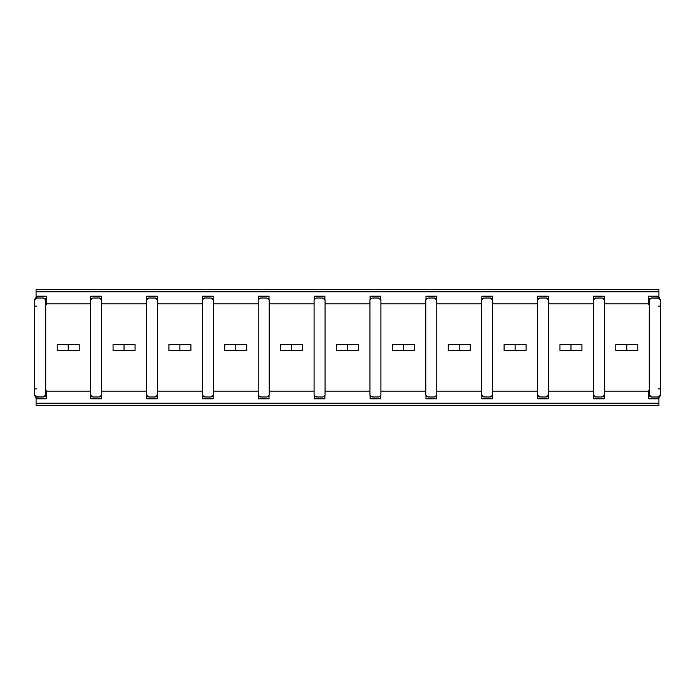 <?xml version="1.0" encoding="UTF-8"?>
<svg xmlns="http://www.w3.org/2000/svg" width="695" height="695" viewBox="0 0 695 695"><rect width="100%" height="100%" fill="white"/><g stroke="black" fill="none" stroke-linecap="round" stroke-linejoin="round"><path stroke-width="1.04" d="M369.931 303.88L325.069 303.88L369.931 303.88M325.069 391.12L369.948 391.12L325.069 391.12M425.8 303.88L380.93 303.88L425.8 303.88M380.93 391.12L425.809 391.12L380.93 391.12M481.661 303.88L436.79 303.88L481.661 303.88M436.79 391.12L481.67 391.12L436.79 391.12M537.522 303.88L492.659 303.88L537.522 303.88M492.659 391.12L537.539 391.12L492.659 391.12M593.391 303.88L548.52 303.88L593.391 303.88M548.52 391.12L593.4 391.12L548.52 391.12M649.252 303.88L604.389 303.88L649.252 303.88M604.389 391.12L649.252 391.12L604.389 391.12M314.079 303.88L269.2 303.88L314.079 303.88M269.2 391.12L314.079 391.12L269.2 391.12M258.21 303.88L213.339 303.88L258.21 303.88M213.339 391.12L258.219 391.12L213.339 391.12M202.341 303.88L157.478 303.88L202.341 303.88M157.478 391.12L202.349 391.12L157.478 391.12M146.489 303.88L101.609 303.88L146.489 303.88M101.609 391.12L146.489 391.12L101.609 391.12M90.611 303.88L45.748 303.88L90.611 303.88M45.748 391.12L90.628 391.12L45.748 391.12M202.341 395.116L204.512 396.984L202.341 395.116L202.341 299.875L204.512 298.016L202.341 299.875L202.341 394.786M157.478 299.875L155.298 298.016L157.478 299.875L157.478 395.116L157.478 300.214M203.991 396.619L205.242 396.984M204.512 396.984L211.167 396.984L213.339 395.116L213.339 299.875L211.167 298.016L204.512 298.016L211.167 298.016L213.339 299.875L213.339 395.116L211.167 396.984L204.512 396.984M155.828 298.381L154.577 298.016M148.652 298.016L146.48 299.875L146.48 395.116L148.652 396.984L155.298 396.984L157.478 395.116L155.298 396.984L148.652 396.984L146.48 395.116L146.48 299.875L148.652 298.016L155.298 298.016L148.652 298.016M190.908 350.428L168.911 350.428L168.911 344.564L190.908 344.564L190.908 350.428L190.908 344.564L179.909 344.564L179.909 350.428L190.908 350.428M211.645 298.381L213.157 298.381L211.645 298.381M213.157 296.183L213.157 299.258L213.157 296.183L202.523 296.183L213.157 296.183L213.157 298.381M202.523 298.381L204.035 298.381L202.523 298.381L202.523 296.183L202.523 299.258L202.523 296.183M204.035 396.619L202.523 396.619L202.523 398.817L213.157 398.817L213.157 395.733L213.157 398.817L202.523 398.817L202.523 395.733L202.523 398.817M211.688 396.619L213.157 396.619L211.645 396.619L213.157 396.619L213.157 398.817M155.784 298.381L157.287 298.381M157.287 296.183L146.662 296.183L157.287 296.183L157.287 297.738M146.662 298.381L148.165 298.381L146.662 298.381M148.174 396.619L146.662 396.619L148.174 396.619M146.662 398.817L157.287 398.817L146.662 398.817L146.662 397.262M157.287 396.619L155.776 396.619L157.287 396.619M168.911 350.428L179.909 350.428L179.909 344.564L168.911 344.564L168.911 350.428M314.253 298.381L315.765 298.381L314.253 298.381L314.253 296.183L314.253 299.258L314.253 296.183L324.886 296.183L324.886 299.258L324.886 296.183L324.886 298.381L323.375 298.381L324.886 298.381M370.114 298.381L371.625 298.381L370.114 298.381L370.114 296.183L370.114 299.258L370.114 296.183L380.747 296.183L380.747 299.258L380.747 296.183L380.747 298.381L379.235 298.381L380.747 298.381M425.983 298.381L427.486 298.381L425.983 298.381L425.983 296.183L425.983 299.258L425.983 296.183L436.608 296.183L436.608 299.258L436.608 296.183L436.608 298.381L435.105 298.381L436.608 298.381M481.844 298.381L483.355 298.381L481.844 298.381L481.844 296.183L481.844 299.258L481.844 296.183L492.477 296.183L492.477 299.258L492.477 296.183L492.477 298.381L490.965 298.381L492.477 298.381M537.713 298.381L539.216 298.381L537.713 298.381L537.713 296.183L537.713 299.258L537.713 296.183L548.338 296.183L548.338 297.738M593.573 297.738L593.573 296.183L593.573 299.258L593.573 296.183L604.207 296.183L604.207 297.738M648.67 298.381L650.946 298.381L648.67 298.381L648.67 296.183L648.67 304.21L648.67 296.183L658.93 296.183L658.93 291.778L36.071 291.778L36.071 296.183L46.33 296.183L46.33 304.21L46.33 296.183L46.33 298.381L44.098 298.381M90.793 299.258L90.793 296.183L101.427 296.183L101.427 299.258L101.427 296.183L90.793 296.183L90.793 299.258M146.662 299.258L146.662 296.183L146.662 299.258M258.392 298.381L259.895 298.381L258.392 298.381L258.392 296.183L258.392 299.258L258.392 296.183L269.017 296.183L269.017 299.258L269.017 296.183L269.017 298.381L267.514 298.381L269.017 298.381M324.886 396.619L323.366 396.619L324.886 396.619L324.886 398.817L324.886 395.733L324.886 398.817L314.253 398.817L314.253 395.733L314.253 398.817L314.253 396.619L315.721 396.619M269.017 396.619L267.506 396.619L269.017 396.619L269.017 398.817L269.017 395.733L269.017 398.817L258.392 398.817L258.392 395.733L258.392 398.817L258.392 396.619L259.852 396.619M157.287 395.733L157.287 398.817L157.287 395.733M101.427 395.733L101.427 398.817L90.793 398.817L90.793 395.733L90.793 398.817L101.427 398.817L101.427 395.733M46.33 396.619L44.054 396.619L46.33 396.619L46.33 398.817L46.33 390.79L46.33 398.817L36.071 398.817L36.071 403.222L658.93 403.222L658.93 398.817L648.67 398.817L648.67 390.79L648.67 397.262M604.207 396.619L602.687 396.619L604.207 396.619L604.207 398.817L604.207 395.733L604.207 398.817L593.573 398.817L593.573 397.262M548.338 396.619L546.826 396.619L548.338 396.619L548.338 398.817L548.338 395.733L548.338 398.817L537.713 398.817L537.713 395.733L537.713 398.817L537.713 396.619L539.224 396.619L537.713 396.619M491.009 396.619L492.477 396.619L490.965 396.619L492.477 396.619L492.477 398.817L492.477 395.733L492.477 398.817L481.844 398.817L481.844 395.733L481.844 398.817L481.844 396.619L483.312 396.619M435.148 396.619L436.608 396.619L435.096 396.619L436.608 396.619L436.608 398.817L436.608 395.733L436.608 398.817L425.983 398.817L425.983 395.733L425.983 398.817L425.983 396.619L427.451 396.619M380.747 396.619L379.235 396.619L380.747 396.619L380.747 398.817L380.747 395.733L380.747 398.817L370.114 398.817L370.114 395.733L370.114 398.817L370.114 396.619L371.634 396.619L370.114 396.619M146.662 297.738L146.662 296.183M148.131 396.619L146.662 396.619M157.287 397.262L157.287 398.817M648.67 398.817L658.93 398.817L658.93 396.802L658.93 405.42L658.93 403.222L36.071 403.222L36.071 396.802L36.071 398.817L46.33 398.817M46.33 296.183L36.071 296.183L36.071 298.198L36.071 291.778L658.93 291.778L658.93 289.58L658.93 298.198L658.93 296.183L648.67 296.183M36.071 291.778L36.071 289.58L36.071 291.778M36.071 405.42L36.071 403.222L36.071 405.42L658.93 405.42L36.071 405.42M658.052 306.078L660.25 306.078M660.25 388.922L658.052 388.922L660.25 388.922M36.948 388.922L34.75 388.922M34.75 306.078L36.948 306.078L34.75 306.078M324.886 296.183L314.253 296.183M380.747 296.183L370.114 296.183M436.608 296.183L425.983 296.183M492.477 296.183L481.844 296.183M546.835 298.381L548.338 298.381L545.627 298.016M548.338 296.183L537.713 296.183M602.695 298.381L604.207 298.381L602.695 298.381M604.207 296.183L593.573 296.183M593.573 298.381L595.076 298.381L593.573 298.381M658.052 298.016L660.25 300.214L658.052 298.016L651.423 298.016L649.252 299.875L651.423 298.016L658.93 298.198M658.93 289.58L36.071 289.58L658.93 289.58M99.924 298.381L101.427 298.381L98.716 298.016M90.793 298.381L92.261 298.381M269.017 296.183L258.392 296.183M314.253 398.817L324.886 398.817M258.392 398.817L269.017 398.817M92.313 396.619L90.793 396.619L93.512 396.984M101.427 396.619L99.958 396.619M45.748 394.786L43.576 396.984L36.071 396.802M650.946 396.619L648.67 396.619L652.153 396.984M595.085 396.619L593.573 396.619L595.085 396.619M593.573 398.817L604.207 398.817M537.713 398.817L548.338 398.817M481.844 398.817L492.477 398.817M425.983 398.817L436.608 398.817M370.114 398.817L380.747 398.817M269.2 299.875L269.2 395.116L269.2 299.875L267.028 298.016L260.382 298.016L258.21 299.875L258.21 395.116L260.382 396.984L267.028 396.984L269.2 395.116L267.028 396.984L260.382 396.984L258.21 395.116L258.21 299.875L260.382 298.016L267.028 298.016L269.2 300.214M90.611 395.116L90.611 299.875L90.611 395.116L92.791 396.984L99.437 396.984L101.609 395.116L101.609 299.875L99.437 298.016L92.791 298.016L90.611 299.875L92.791 298.016L99.437 298.016L101.609 299.875L101.609 395.116L99.437 396.984L92.791 396.984L90.611 394.786M595.042 396.619L593.573 396.619M650.902 396.619L648.67 396.619M658.148 397.714L660.25 395.472L658.93 397.375L660.25 394.786L658.052 396.984L658.93 396.802L660.25 394.786L658.148 397.714M660.241 394.934L659.711 396.228M659.668 396.272L658.93 396.802M660.25 300.214L658.208 297.286L660.25 299.476L660.25 394.786L660.25 300.214M36.948 396.984L34.75 394.786L36.852 397.714L34.75 395.516L34.75 300.214L36.948 298.016L34.75 299.901L36.071 298.007L34.75 299.901L34.75 394.786L36.948 396.984L43.576 396.984L45.748 395.116L45.748 300.214M36.792 297.286L34.75 299.901L36.792 297.286M34.759 300.058L35.289 298.772M35.332 298.72L36.071 298.198M325.069 299.875L322.888 298.016L316.242 298.016L314.07 299.875L314.07 395.116L316.242 396.984L322.888 396.984L325.069 395.116L325.069 299.875L325.069 395.116L322.888 396.984L316.242 396.984L314.07 395.116L314.07 299.875L316.242 298.016L322.888 298.016L325.069 300.214M323.375 298.381L322.167 298.016M380.93 299.875L378.758 298.016L372.112 298.016L369.931 299.875L369.931 395.116L372.112 396.984L378.758 396.984L380.93 395.116L380.93 299.875L380.93 395.116L378.758 396.984L372.112 396.984L369.931 395.116L369.931 299.875L372.112 298.016L378.758 298.016L380.93 300.214M379.235 298.381L378.028 298.016M436.79 299.875L434.618 298.016L427.972 298.016L425.8 299.875L425.8 395.116L427.972 396.984L434.618 396.984L436.79 395.116L436.79 299.875L436.79 395.116L434.618 396.984L427.972 396.984L425.8 395.116L425.8 299.875L427.972 298.016L434.618 298.016L436.79 300.214M435.105 298.381L433.897 298.016M492.659 299.875L490.488 298.016L483.833 298.016L481.661 299.875L481.661 395.116L483.833 396.984L490.488 396.984L492.659 395.116L492.659 299.875L492.659 395.116L490.488 396.984L483.833 396.984L481.661 395.116L481.661 299.875L483.833 298.016L490.488 298.016L492.659 300.214M490.965 298.381L489.758 298.016M548.52 299.875L546.348 298.016L539.702 298.016L537.522 299.875L537.522 395.116L539.702 396.984L546.348 396.984L548.52 395.116L548.52 299.875L548.52 395.116L546.348 396.984L539.702 396.984L537.522 395.116L537.522 299.875L539.702 298.016L546.348 298.016L548.52 300.214M604.389 299.875L602.209 298.016L595.563 298.016L593.391 299.875L593.391 395.116L595.563 396.984L602.209 396.984L604.389 395.116L604.389 299.875L604.389 395.116L602.209 396.984L595.563 396.984L593.391 395.116L593.391 299.875L595.563 298.016L602.209 298.016L604.389 300.214M36.948 298.016L43.576 298.016L45.748 299.875L43.576 298.016L36.948 298.016L34.75 299.901M267.514 298.381L266.307 298.016M315.765 396.619L316.972 396.984M259.904 396.619L261.103 396.984M649.252 395.116L649.252 299.875L649.252 395.116L651.423 396.984L658.052 396.984L651.423 396.984L649.252 394.786M539.224 396.619L540.423 396.984M483.355 396.619L484.563 396.984M427.495 396.619L428.693 396.984M371.634 396.619L372.833 396.984M224.772 344.564L246.768 344.564L246.768 350.428L224.772 350.428L224.772 344.564L224.772 350.428L235.77 350.428L235.77 344.564L224.772 344.564M135.038 350.428L113.05 350.428L113.05 344.564L135.038 344.564L135.038 350.428L135.038 344.564L124.04 344.564L124.04 350.428L135.038 350.428M659.607 397.071L660.25 395.516M658.052 396.984L660.25 394.786L660.25 395.472M659.668 297.99L658.93 297.46M35.393 297.92L34.75 299.476M34.75 395.516L35.393 397.071M45.748 299.875L45.748 395.116M235.77 344.564L235.77 350.428L246.768 350.428L246.768 344.564L235.77 344.564M113.05 350.428L124.04 350.428L124.04 344.564L113.05 344.564L113.05 350.428M637.819 350.428L615.822 350.428L615.822 344.564L637.819 344.564L637.819 350.428L637.819 344.564L626.821 344.564L626.821 350.428L637.819 350.428M280.641 344.564L302.629 344.564L302.629 350.428L280.641 350.428L280.641 344.564L280.641 350.428L291.639 350.428L291.639 344.564L280.641 344.564M358.498 350.428L336.502 350.428L336.502 344.564L358.498 344.564L358.498 350.428L358.498 344.564L347.5 344.564L347.5 350.428L358.498 350.428M392.371 344.564L414.359 344.564L414.359 350.428L392.371 350.428L392.371 344.564L392.371 350.428L403.361 350.428L403.361 344.564L392.371 344.564M504.092 350.428L504.092 344.564L526.089 344.564L526.089 350.428L504.092 350.428L515.091 350.428L515.091 344.564L504.092 344.564L504.092 350.428M470.228 350.428L448.232 350.428L448.232 344.564L470.228 344.564L470.228 350.428L470.228 344.564L459.23 344.564L459.23 350.428L470.228 350.428M581.95 350.428L559.962 350.428L559.962 344.564L581.95 344.564L581.95 350.428L581.95 344.564L570.951 344.564L570.96 350.428L581.95 350.428M79.178 350.428L57.181 350.428L57.181 344.564L79.178 344.564L79.178 350.428L79.178 344.564L68.18 344.564L68.18 350.428L79.178 350.428M615.822 350.428L626.821 350.428L626.821 344.564L615.822 344.564L615.822 350.428M291.639 344.564L291.639 350.428L302.629 350.428L302.629 344.564L291.639 344.564M336.502 350.428L347.5 350.428L347.5 344.564L336.502 344.564L336.502 350.428M403.361 344.564L403.361 350.428L414.359 350.428L414.359 344.564L403.361 344.564M515.091 344.564L515.091 350.428L526.089 350.428L526.089 344.564L515.091 344.564M448.232 350.428L459.23 350.428L459.23 344.564L448.232 344.564L448.232 350.428M559.962 350.428L570.96 350.428L570.96 344.564L559.962 344.564L559.962 350.428M57.181 350.428L68.18 350.428L68.18 344.564L57.181 344.564L57.181 350.428"/></g></svg>
